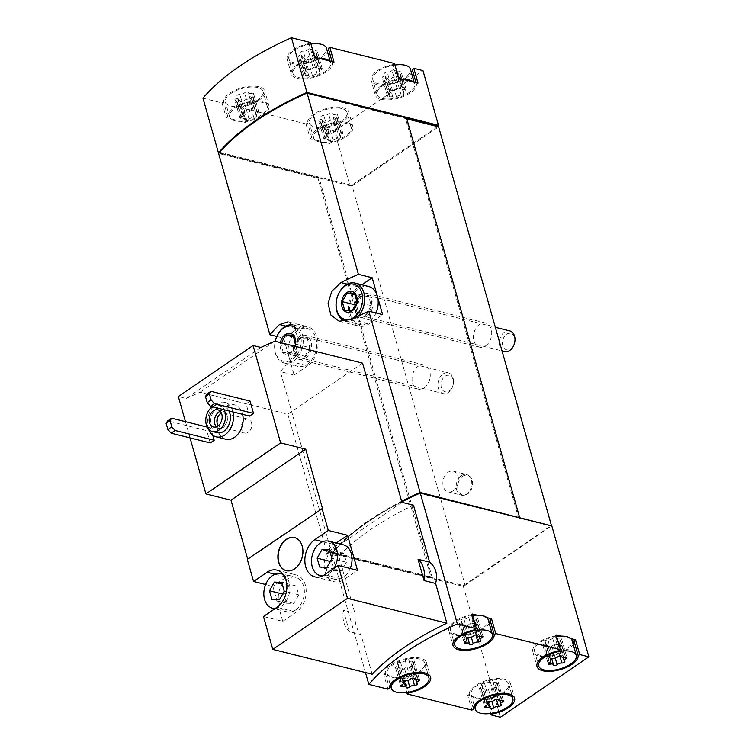 <?xml version="1.0" encoding="UTF-8"?>
<svg xmlns="http://www.w3.org/2000/svg" width="755" height="755" viewBox="0 0 755 755"><rect width="100%" height="100%" fill="white"/><g stroke="black" fill="none" stroke-linecap="round" stroke-linejoin="round"><path stroke-width="0.57" stroke-dasharray="3.77 2.83" d="M225.83 439.25A17.761 12.684 104 0 1 217.1 424.839A17.761 12.684 104 0 1 225.792 406.662A17.761 12.684 104 0 1 234.446 404.784A17.761 12.684 104 0 1 242.61 414.344M249.575 416.08L246.092 403.793L207.002 394.025M250.028 401.103L246.092 403.793M185.456 421.649L190.043 437.891M212.74 435.163L210.702 427.962L206.766 430.643L167.676 420.875M210.249 442.94L206.766 430.643M265.666 584.521L272.857 586.314L282.766 621.346L263.467 616.514M401.943 502.33L327.217 553.358L287.834 414.184L199.999 392.232L186.136 398.48L178.34 396.535M327.217 553.358L338.759 556.246L354.878 613.192C354.586 622.733 356.596 629.83 360.899 634.483L349.357 631.595L343.336 610.314L354.878 613.192M372.149 674.224L360.899 634.483M343.336 610.314A23.094 16.487 -76 0 0 349.357 631.595M401.811 501.858A191.836 84.098 164.2 0 0 331.804 553.5L463.343 586.371L464.325 585.701L464.155 585.078L465.118 585.323L352.094 185.919L438.617 126.831M365.495 672.563L331.804 553.5M413.485 505.218A191.836 84.098 164.2 0 0 338.759 556.246M341.732 108.55A19.536 8.569 164.2 0 0 319.978 111.683A19.536 8.569 164.2 0 0 309.408 123.103A19.536 8.569 164.2 0 0 310.711 125.103A19.536 8.569 164.2 0 0 333.049 125.236A19.536 8.569 164.2 0 0 347.017 112.457A19.536 8.569 164.2 0 0 341.732 108.55M335.645 114.307A3.482 1.529 -15.8 0 1 332.228 113.703A3.482 1.529 -15.8 0 1 332.209 113.448A1.991 0.868 -15.8 0 0 332.191 113.307A1.991 0.868 -15.8 0 0 330.643 112.882A1.991 0.868 -15.8 0 0 328.585 113.797A3.482 1.529 -15.8 0 1 323.838 115.439A1.991 0.868 -15.8 0 0 321.772 115.902A1.991 0.868 -15.8 0 0 320.894 116.968A1.991 0.868 -15.8 0 0 321.158 117.27A3.482 1.529 -15.8 0 1 321.621 117.78A3.482 1.529 -15.8 0 1 319.846 119.771A1.991 0.868 -15.8 0 0 318.827 120.904A1.991 0.868 -15.8 0 0 320.781 121.253A3.482 1.529 -15.8 0 1 324.197 121.866A3.482 1.529 -15.8 0 1 324.216 122.112A1.991 0.868 -15.8 0 0 324.235 122.253A1.991 0.868 -15.8 0 0 325.782 122.678A1.991 0.868 -15.8 0 0 327.84 121.763A3.482 1.529 -15.8 0 1 332.587 120.12A1.991 0.868 -15.8 0 0 334.654 119.658A1.991 0.868 -15.8 0 0 335.531 118.592A1.991 0.868 -15.8 0 0 335.267 118.299A3.482 1.529 -15.8 0 1 334.805 117.78A3.482 1.529 -15.8 0 1 336.588 115.789A1.991 0.868 -15.8 0 0 337.598 114.656A1.991 0.868 -15.8 0 0 335.645 114.307L340.864 132.748A3.482 1.529 -15.8 0 1 337.447 132.134A3.482 1.529 -15.8 0 1 337.419 131.88L332.209 113.448M394.95 65.034A19.536 8.569 164.2 0 0 372.828 79.794A19.536 8.569 164.2 0 0 393.959 82.72A19.536 8.569 164.2 0 0 410.427 69.158M399.065 70.998A3.482 1.529 -15.8 0 1 395.648 70.394A3.482 1.529 -15.8 0 1 395.62 70.139A1.991 0.868 -15.8 0 0 395.611 69.998A1.991 0.868 -15.8 0 0 394.063 69.573A1.991 0.868 -15.8 0 0 392.005 70.489A3.482 1.529 -15.8 0 1 387.249 72.131A1.991 0.868 -15.8 0 0 385.192 72.593A1.991 0.868 -15.8 0 0 384.314 73.669A1.991 0.868 -15.8 0 0 384.569 73.962A3.482 1.529 -15.8 0 1 385.031 74.481A3.482 1.529 -15.8 0 1 383.257 76.463A1.991 0.868 -15.8 0 0 382.247 77.595A1.991 0.868 -15.8 0 0 384.201 77.944A3.482 1.529 -15.8 0 1 387.617 78.558A3.482 1.529 -15.8 0 1 387.636 78.803A1.991 0.868 -15.8 0 0 387.645 78.945A1.991 0.868 -15.8 0 0 389.202 79.369A1.991 0.868 -15.8 0 0 391.25 78.463A3.482 1.529 -15.8 0 1 396.007 76.821A1.991 0.868 -15.8 0 0 398.074 76.349A1.991 0.868 -15.8 0 0 398.951 75.283A1.991 0.868 -15.8 0 0 398.687 74.99A3.482 1.529 -15.8 0 1 398.225 74.471A3.482 1.529 -15.8 0 1 399.999 72.489A1.991 0.868 -15.8 0 0 401.018 71.347A1.991 0.868 -15.8 0 0 399.065 70.998L404.284 89.439A3.482 1.529 -15.8 0 1 400.858 88.826A3.482 1.529 -15.8 0 1 400.839 88.58L395.62 70.139M257.757 87.571A19.536 8.569 164.2 0 0 236.004 90.694A19.536 8.569 164.2 0 0 225.434 102.123A19.536 8.569 164.2 0 0 226.736 104.114A19.536 8.569 164.2 0 0 249.075 104.256A19.536 8.569 164.2 0 0 263.042 91.478A19.536 8.569 164.2 0 0 257.757 87.571M251.67 93.327A3.482 1.529 -15.8 0 1 248.253 92.714A3.482 1.529 -15.8 0 1 248.235 92.469A1.991 0.868 -15.8 0 0 248.216 92.327A1.991 0.868 -15.8 0 0 246.668 91.902A1.991 0.868 -15.8 0 0 244.62 92.818A3.482 1.529 -15.8 0 1 239.863 94.46A1.991 0.868 -15.8 0 0 237.797 94.922A1.991 0.868 -15.8 0 0 236.919 95.989A1.991 0.868 -15.8 0 0 237.183 96.281A3.482 1.529 -15.8 0 1 237.646 96.8A3.482 1.529 -15.8 0 1 235.871 98.792A1.991 0.868 -15.8 0 0 234.852 99.924A1.991 0.868 -15.8 0 0 236.806 100.273A3.482 1.529 -15.8 0 1 240.222 100.877A3.482 1.529 -15.8 0 1 240.241 101.132A1.991 0.868 -15.8 0 0 240.26 101.274A1.991 0.868 -15.8 0 0 241.808 101.698A1.991 0.868 -15.8 0 0 243.865 100.783A3.482 1.529 -15.8 0 1 248.612 99.141A1.991 0.868 -15.8 0 0 250.679 98.678A1.991 0.868 -15.8 0 0 251.557 97.612A1.991 0.868 -15.8 0 0 251.292 97.31A3.482 1.529 -15.8 0 1 250.839 96.8A3.482 1.529 -15.8 0 1 252.614 94.809A1.991 0.868 -15.8 0 0 253.623 93.677A1.991 0.868 -15.8 0 0 251.67 93.327L256.889 111.759A3.482 1.529 -15.8 0 1 253.472 111.155A3.482 1.529 -15.8 0 1 253.444 110.9L248.235 92.469M310.975 44.045A19.536 8.569 164.2 0 0 288.854 58.814A19.536 8.569 164.2 0 0 309.984 61.731A19.536 8.569 164.2 0 0 326.453 48.169M315.09 50.019A3.482 1.529 -15.8 0 1 311.673 49.405A3.482 1.529 -15.8 0 1 311.645 49.16A1.991 0.868 -15.8 0 0 311.636 49.018A1.991 0.868 -15.8 0 0 310.088 48.594A1.991 0.868 -15.8 0 0 308.031 49.509A3.482 1.529 -15.8 0 1 303.274 51.151A1.991 0.868 -15.8 0 0 301.217 51.614A1.991 0.868 -15.8 0 0 300.339 52.68A1.991 0.868 -15.8 0 0 300.603 52.982A3.482 1.529 -15.8 0 1 301.056 53.492A3.482 1.529 -15.8 0 1 299.282 55.483A1.991 0.868 -15.8 0 0 298.272 56.616A1.991 0.868 -15.8 0 0 300.226 56.965A3.482 1.529 -15.8 0 1 303.642 57.578A3.482 1.529 -15.8 0 1 303.661 57.824A1.991 0.868 -15.8 0 0 303.68 57.965A1.991 0.868 -15.8 0 0 305.228 58.39A1.991 0.868 -15.8 0 0 307.276 57.474A3.482 1.529 -15.8 0 1 312.032 55.832A1.991 0.868 -15.8 0 0 314.099 55.37A1.991 0.868 -15.8 0 0 314.977 54.303A1.991 0.868 -15.8 0 0 314.712 54.011A3.482 1.529 -15.8 0 1 314.25 53.492A3.482 1.529 -15.8 0 1 316.024 51.5A1.991 0.868 -15.8 0 0 317.043 50.368A1.991 0.868 -15.8 0 0 315.09 50.019L320.309 68.45A3.482 1.529 -15.8 0 1 316.892 67.846A3.482 1.529 -15.8 0 1 316.864 67.591L311.645 49.16M387.928 689.155L383.757 674.404L403.066 679.226L406.803 692.448M500.376 717.25L463.343 586.371M471.903 710.134L467.732 695.393L487.032 700.215L490.778 713.428M486.871 617.628L476.933 615.146M570.837 638.617L560.899 636.125M202.963 98.178L222.055 102.944L223.593 101.897A21.319 9.343 164.2 0 1 242.487 87.589A21.319 9.343 164.2 0 1 264.75 90.996A21.319 9.343 164.2 0 1 242.902 106.719L241.355 107.776L306.02 123.933L307.568 122.876A21.319 9.343 164.2 0 1 326.462 108.569A21.319 9.343 164.2 0 1 348.725 111.976A21.319 9.343 164.2 0 1 326.877 127.699L325.329 128.756L334.503 131.049L349.971 185.73L219.007 153.01M226.226 117.695L227.765 116.638A21.319 9.343 164.2 0 1 246.659 102.34A21.319 9.343 164.2 0 1 268.922 105.747A21.319 9.343 164.2 0 1 247.074 121.461L245.526 122.518L240.845 121.347A19.536 8.569 164.2 0 1 230.907 118.865L240.845 121.347A19.536 8.569 164.2 0 0 259.748 116.072A19.536 8.569 164.2 0 0 267.213 106.228A19.536 8.569 164.2 0 0 246.083 103.303A19.536 8.569 164.2 0 0 229.614 116.865A19.536 8.569 164.2 0 0 230.907 118.865L226.226 117.695L222.055 102.944M245.526 122.518L241.355 107.776M310.201 138.675L311.739 137.627A21.319 9.343 164.2 0 1 330.633 123.32A21.319 9.343 164.2 0 1 352.896 126.727A21.319 9.343 164.2 0 1 331.049 142.45L329.501 143.497L324.82 142.327A19.536 8.569 164.2 0 1 314.882 139.845L324.82 142.327A19.536 8.569 164.2 0 0 343.723 137.051A19.536 8.569 164.2 0 0 351.188 127.208A19.536 8.569 164.2 0 0 330.058 124.282A19.536 8.569 164.2 0 0 313.589 137.844A19.536 8.569 164.2 0 0 314.882 139.845L310.201 138.675L306.02 123.933M329.501 143.497L325.329 128.756M406.681 118.393L406.048 118.233L406.539 117.903M406.822 118.884L306.483 93.356A191.836 84.098 164.2 0 0 219.299 152.737L319.035 177.661L318.053 178.331L218.61 153.482M219.129 152.123L350.962 185.06L351.132 185.673L437.655 126.585M350.962 185.06L349.971 185.73M334.503 131.049L422.989 70.611M289.939 361.409L295.762 351.887L297.857 339.089L294.95 327.651L288.08 321.838L307.587 326.717A21.319 15.223 -76 0 0 297.206 328.963L283.682 338.193L294.12 375.065L280.332 371.62A191.836 84.098 -15.8 0 1 289.939 361.409L307.634 365.826A21.319 15.223 -76 0 0 318.063 344.016A21.319 15.223 -76 0 0 307.587 326.717M401.632 501.245A191.836 84.098 164.2 0 0 331.634 552.887L280.332 371.62M331.634 552.887L431.077 577.735L318.053 178.331M276.783 336.466L283.682 338.193M431.077 577.735L432.058 577.065L319.035 177.661M351.132 185.673L352.094 185.919M551.197 525.782L419.676 493.383A191.836 84.098 164.2 0 0 332.502 552.754L464.325 585.701M332.502 552.754L332.323 552.141L432.058 577.065M453.311 490.741A10.655 7.607 -76 0 0 458.521 479.831A10.655 7.607 -76 0 0 453.283 471.177A10.655 7.607 -76 0 0 448.092 472.3A10.655 7.607 -76 0 0 442.883 483.209A10.655 7.607 -76 0 0 448.121 491.854A10.655 7.607 -76 0 0 453.311 490.741M424.187 387.815A12.429 8.881 -76 0 0 430.265 375.084A12.429 8.881 -76 0 0 424.159 364.995A12.429 8.881 -76 0 0 412.532 374.905A12.429 8.881 -76 0 0 418.128 389.118A12.429 8.881 -76 0 0 424.187 387.815M485.635 345.847A12.429 8.881 -76 0 0 491.722 333.125A12.429 8.881 -76 0 0 485.607 323.036A12.429 8.881 -76 0 0 473.98 332.946A12.429 8.881 -76 0 0 479.576 347.158A12.429 8.881 -76 0 0 485.635 345.847M465.118 585.323L551.537 525.867M551.641 526.235L518.581 517.977L405.558 118.573M518.581 517.977L519.072 517.637M464.155 585.078L551.169 525.659M361.881 284.795L358.653 286.994A21.319 15.223 -76 0 0 348.225 308.814A21.319 15.223 -76 0 0 358.7 326.113A21.319 15.223 -76 0 0 369.091 323.867L382.606 314.637M375.999 312.985A19.536 13.949 104 0 1 359.135 324.386A19.536 13.949 104 0 1 349.527 308.531A19.536 13.949 104 0 1 359.087 288.533A19.536 13.949 104 0 1 368.61 286.475M294.12 375.065L307.634 365.826M288.901 356.624A19.536 13.949 104 0 1 297.64 330.501A19.536 13.949 104 0 1 307.153 328.444A19.536 13.949 104 0 1 315.958 350.773A19.536 13.949 104 0 1 297.687 366.354A19.536 13.949 104 0 1 288.901 356.624M366.911 316.185A12.429 8.881 -76 0 0 372.47 299.556A12.429 8.881 -76 0 0 366.883 293.365A12.429 8.881 -76 0 0 355.256 303.284A12.429 8.881 -76 0 0 360.852 317.496A12.429 8.881 -76 0 0 366.911 316.185M305.464 358.153A12.429 8.881 -76 0 0 311.022 341.524A12.429 8.881 -76 0 0 305.435 335.333A12.429 8.881 -76 0 0 293.808 345.243A12.429 8.881 -76 0 0 299.405 359.455A12.429 8.881 -76 0 0 305.464 358.153M551.339 526.273L551.83 525.942M401.641 501.282A191.836 84.098 164.2 0 0 332.323 552.141M334.012 62.089L332.474 63.146A21.319 9.343 164.2 0 1 313.58 77.444A21.319 9.343 164.2 0 1 291.317 74.047A21.319 9.343 164.2 0 1 313.165 58.324L308.993 43.573L310.541 42.516M308.993 43.573A21.319 9.343 164.2 0 0 287.145 59.296A21.319 9.343 164.2 0 0 305.964 63.477A21.319 9.343 164.2 0 0 327.472 51.765M417.987 83.069L416.449 84.126A21.319 9.343 164.2 0 1 397.555 98.433A21.319 9.343 164.2 0 1 375.292 95.026A21.319 9.343 164.2 0 1 397.139 79.303L392.968 64.553L394.516 63.505M392.968 64.553A21.319 9.343 164.2 0 0 371.12 80.275A21.319 9.343 164.2 0 0 389.929 84.456A21.319 9.343 164.2 0 0 411.447 72.744M467.732 695.393L469.27 694.336L473.451 709.077M469.27 694.336A21.319 9.343 164.2 0 1 488.164 680.028A21.319 9.343 164.2 0 1 510.427 683.435A21.319 9.343 164.2 0 1 488.579 699.158L492.534 713.145M488.579 699.158L487.032 700.215M482.351 699.045A19.536 8.569 164.2 0 0 501.254 693.76A19.536 8.569 164.2 0 0 508.719 683.917A19.536 8.569 164.2 0 0 503.434 680.01A19.536 8.569 164.2 0 0 481.681 683.143A19.536 8.569 164.2 0 0 471.12 694.562A19.536 8.569 164.2 0 0 472.413 696.563A19.536 8.569 164.2 0 0 482.351 699.045M573.158 644.204A21.319 9.343 164.2 0 1 551.641 655.916A21.319 9.343 164.2 0 1 532.822 651.735A21.319 9.343 164.2 0 1 554.68 636.012L558.851 650.763M554.68 636.012L556.218 634.964M556.652 636.484A19.536 8.569 164.2 0 0 534.54 651.254A19.536 8.569 164.2 0 0 555.671 654.17A19.536 8.569 164.2 0 0 572.139 640.608M489.183 623.224A21.319 9.343 164.2 0 1 467.666 634.936A21.319 9.343 164.2 0 1 448.848 630.755A21.319 9.343 164.2 0 1 470.705 615.032L474.876 629.783M470.705 615.032L472.243 613.975M472.677 615.504A19.536 8.569 164.2 0 0 450.565 630.274A19.536 8.569 164.2 0 0 471.696 633.19A19.536 8.569 164.2 0 0 488.164 619.628M398.376 678.056A19.536 8.569 164.2 0 0 417.288 672.78A19.536 8.569 164.2 0 0 424.744 662.937A19.536 8.569 164.2 0 0 419.469 659.03A19.536 8.569 164.2 0 0 397.706 662.154A19.536 8.569 164.2 0 0 387.145 673.573A19.536 8.569 164.2 0 0 388.438 675.574A19.536 8.569 164.2 0 0 398.376 678.056M383.757 674.404L385.305 673.356A21.319 9.343 164.2 0 1 404.189 659.049A21.319 9.343 164.2 0 1 426.452 662.456A21.319 9.343 164.2 0 1 404.605 678.179L403.066 679.226M404.605 678.179L408.559 692.156M385.305 673.356L389.476 688.098M311.739 137.627L307.568 122.876M331.049 142.45L326.877 127.699M416.449 84.126L416.005 82.578M397.139 79.303L398.687 78.246M403.368 79.417A19.536 8.569 164.2 0 0 384.465 84.702A19.536 8.569 164.2 0 0 377 94.545A19.536 8.569 164.2 0 0 398.13 97.461A19.536 8.569 164.2 0 0 414.608 83.899A19.536 8.569 164.2 0 0 413.306 81.899M332.474 63.146L332.04 61.599M313.165 58.324L314.712 57.267M319.393 58.437A19.536 8.569 164.2 0 0 300.49 63.713A19.536 8.569 164.2 0 0 293.025 73.556A19.536 8.569 164.2 0 0 314.165 76.482A19.536 8.569 164.2 0 0 330.633 62.92A19.536 8.569 164.2 0 0 329.331 60.919M247.074 121.461L242.902 106.719M227.765 116.638L223.593 101.897M397.47 668.043A1.991 0.868 164.2 0 1 395.516 667.694A1.991 0.868 164.2 0 1 396.535 666.561A3.482 1.529 164.2 0 0 398.31 664.57A3.482 1.529 164.2 0 0 397.847 664.06A1.991 0.868 164.2 0 1 397.583 663.758A1.991 0.868 164.2 0 1 398.461 662.692A1.991 0.868 164.2 0 1 400.527 662.229A3.482 1.529 164.2 0 0 405.275 660.587A1.991 0.868 164.2 0 1 407.332 659.672A1.991 0.868 164.2 0 1 408.88 660.096A1.991 0.868 164.2 0 1 408.899 660.238A3.482 1.529 164.2 0 0 408.917 660.493A3.482 1.529 164.2 0 0 412.334 661.097A1.991 0.868 164.2 0 1 414.287 661.446A1.991 0.868 164.2 0 1 413.278 662.579A3.482 1.529 164.2 0 0 411.494 664.57A3.482 1.529 164.2 0 0 411.956 665.089A1.991 0.868 164.2 0 1 412.221 665.381A1.991 0.868 164.2 0 1 411.343 666.448A1.991 0.868 164.2 0 1 409.276 666.91A3.482 1.529 164.2 0 0 404.529 668.553A1.991 0.868 164.2 0 1 402.472 669.468A1.991 0.868 164.2 0 1 400.924 669.043A1.991 0.868 164.2 0 1 400.905 668.902A3.482 1.529 164.2 0 0 400.886 668.656A3.482 1.529 164.2 0 0 397.47 668.043L402.198 684.757M460.89 624.734A1.991 0.868 164.2 0 1 458.936 624.385A1.991 0.868 164.2 0 1 459.946 623.252A3.482 1.529 164.2 0 0 461.72 621.271A3.482 1.529 164.2 0 0 461.258 620.752A1.991 0.868 164.2 0 1 461.003 620.459A1.991 0.868 164.2 0 1 461.881 619.383A1.991 0.868 164.2 0 1 463.938 618.921A3.482 1.529 164.2 0 0 468.695 617.279A1.991 0.868 164.2 0 1 470.752 616.363A1.991 0.868 164.2 0 1 472.3 616.788A1.991 0.868 164.2 0 1 472.309 616.929A3.482 1.529 164.2 0 0 472.337 617.184A3.482 1.529 164.2 0 0 475.754 617.788A1.991 0.868 164.2 0 1 477.707 618.137A1.991 0.868 164.2 0 1 476.688 619.279A3.482 1.529 164.2 0 0 474.914 621.261A3.482 1.529 164.2 0 0 475.376 621.78A1.991 0.868 164.2 0 1 475.641 622.073A1.991 0.868 164.2 0 1 474.763 623.139A1.991 0.868 164.2 0 1 472.696 623.611A3.482 1.529 164.2 0 0 467.94 625.253A1.991 0.868 164.2 0 1 465.892 626.159A1.991 0.868 164.2 0 1 464.334 625.735A1.991 0.868 164.2 0 1 464.325 625.593A3.482 1.529 164.2 0 0 464.306 625.348A3.482 1.529 164.2 0 0 460.89 624.734L465.618 641.448M481.445 689.022A1.991 0.868 164.2 0 1 479.491 688.673A1.991 0.868 164.2 0 1 480.501 687.541A3.482 1.529 164.2 0 0 482.285 685.559A3.482 1.529 164.2 0 0 481.822 685.04A1.991 0.868 164.2 0 1 481.558 684.747A1.991 0.868 164.2 0 1 482.436 683.671A1.991 0.868 164.2 0 1 484.502 683.209A3.482 1.529 164.2 0 0 489.249 681.567A1.991 0.868 164.2 0 1 491.307 680.651A1.991 0.868 164.2 0 1 492.855 681.076A1.991 0.868 164.2 0 1 492.873 681.218A3.482 1.529 164.2 0 0 492.892 681.472A3.482 1.529 164.2 0 0 496.309 682.076A1.991 0.868 164.2 0 1 498.262 682.426A1.991 0.868 164.2 0 1 497.243 683.568A3.482 1.529 164.2 0 0 495.469 685.549A3.482 1.529 164.2 0 0 495.931 686.068A1.991 0.868 164.2 0 1 496.195 686.361A1.991 0.868 164.2 0 1 495.318 687.428A1.991 0.868 164.2 0 1 493.251 687.899A3.482 1.529 164.2 0 0 488.504 689.541A1.991 0.868 164.2 0 1 486.447 690.447A1.991 0.868 164.2 0 1 484.899 690.023A1.991 0.868 164.2 0 1 484.88 689.881A3.482 1.529 164.2 0 0 484.861 689.636A3.482 1.529 164.2 0 0 481.445 689.022L486.173 705.736M544.865 645.714A1.991 0.868 164.2 0 1 542.911 645.365A1.991 0.868 164.2 0 1 543.921 644.232A3.482 1.529 164.2 0 0 545.695 642.25A3.482 1.529 164.2 0 0 545.233 641.731A1.991 0.868 164.2 0 1 544.978 641.439A1.991 0.868 164.2 0 1 545.856 640.372A1.991 0.868 164.2 0 1 547.913 639.9A3.482 1.529 164.2 0 0 552.669 638.258A1.991 0.868 164.2 0 1 554.727 637.352A1.991 0.868 164.2 0 1 556.275 637.777A1.991 0.868 164.2 0 1 556.284 637.918A3.482 1.529 164.2 0 0 556.312 638.164A3.482 1.529 164.2 0 0 559.729 638.777A1.991 0.868 164.2 0 1 561.682 639.126A1.991 0.868 164.2 0 1 560.663 640.259A3.482 1.529 164.2 0 0 558.889 642.241A3.482 1.529 164.2 0 0 559.351 642.76A1.991 0.868 164.2 0 1 559.615 643.052A1.991 0.868 164.2 0 1 558.728 644.119A1.991 0.868 164.2 0 1 556.671 644.591A3.482 1.529 164.2 0 0 551.914 646.233A1.991 0.868 164.2 0 1 549.866 647.139A1.991 0.868 164.2 0 1 548.309 646.714A1.991 0.868 164.2 0 1 548.3 646.573A3.482 1.529 164.2 0 0 548.281 646.327A3.482 1.529 164.2 0 0 544.865 645.714L549.593 662.437M320.309 68.45A1.991 0.868 -15.8 0 1 322.253 68.799A1.991 0.868 -15.8 0 1 321.243 69.941A3.482 1.529 -15.8 0 0 319.469 71.923A3.482 1.529 -15.8 0 0 319.931 72.442A1.991 0.868 -15.8 0 1 320.195 72.735A1.991 0.868 -15.8 0 1 319.308 73.801A1.991 0.868 -15.8 0 1 317.251 74.273A3.482 1.529 -15.8 0 0 312.495 75.915A1.991 0.868 -15.8 0 1 310.437 76.821A1.991 0.868 -15.8 0 1 308.889 76.397A1.991 0.868 -15.8 0 1 308.88 76.255A3.482 1.529 -15.8 0 0 308.852 76.01A3.482 1.529 -15.8 0 0 305.435 75.396A1.991 0.868 -15.8 0 1 303.491 75.047A1.991 0.868 -15.8 0 1 304.501 73.914A3.482 1.529 -15.8 0 0 306.275 71.933A3.482 1.529 -15.8 0 0 305.813 71.414A1.991 0.868 -15.8 0 1 305.548 71.121A1.991 0.868 -15.8 0 1 306.436 70.055A1.991 0.868 -15.8 0 1 308.493 69.583A3.482 1.529 -15.8 0 0 313.25 67.941A1.991 0.868 -15.8 0 1 315.307 67.025A1.991 0.868 -15.8 0 1 316.855 67.45A1.991 0.868 -15.8 0 1 316.864 67.591M256.889 111.759A1.991 0.868 -15.8 0 1 258.842 112.108A1.991 0.868 -15.8 0 1 257.823 113.25A3.482 1.529 -15.8 0 0 256.049 115.232A3.482 1.529 -15.8 0 0 256.511 115.751A1.991 0.868 -15.8 0 1 256.775 116.043A1.991 0.868 -15.8 0 1 255.898 117.11A1.991 0.868 -15.8 0 1 253.831 117.572A3.482 1.529 -15.8 0 0 249.075 119.214A1.991 0.868 -15.8 0 1 247.027 120.13A1.991 0.868 -15.8 0 1 245.479 119.705A1.991 0.868 -15.8 0 1 245.46 119.564A3.482 1.529 -15.8 0 0 245.441 119.318A3.482 1.529 -15.8 0 0 242.025 118.705A1.991 0.868 -15.8 0 1 240.071 118.356A1.991 0.868 -15.8 0 1 241.081 117.223A3.482 1.529 -15.8 0 0 242.855 115.232A3.482 1.529 -15.8 0 0 242.402 114.722A1.991 0.868 -15.8 0 1 242.138 114.42A1.991 0.868 -15.8 0 1 243.016 113.354A1.991 0.868 -15.8 0 1 245.073 112.891A3.482 1.529 -15.8 0 0 249.83 111.249A1.991 0.868 -15.8 0 1 251.887 110.334A1.991 0.868 -15.8 0 1 253.435 110.758A1.991 0.868 -15.8 0 1 253.444 110.9M404.284 89.439A1.991 0.868 -15.8 0 1 406.228 89.788A1.991 0.868 -15.8 0 1 405.218 90.921A3.482 1.529 -15.8 0 0 403.444 92.903A3.482 1.529 -15.8 0 0 403.906 93.422A1.991 0.868 -15.8 0 1 404.161 93.714A1.991 0.868 -15.8 0 1 403.283 94.781A1.991 0.868 -15.8 0 1 401.226 95.253A3.482 1.529 -15.8 0 0 396.469 96.895A1.991 0.868 -15.8 0 1 394.412 97.801A1.991 0.868 -15.8 0 1 392.864 97.386A1.991 0.868 -15.8 0 1 392.855 97.235A3.482 1.529 -15.8 0 0 392.827 96.989A3.482 1.529 -15.8 0 0 389.41 96.376A1.991 0.868 -15.8 0 1 387.457 96.027A1.991 0.868 -15.8 0 1 388.476 94.894A3.482 1.529 -15.8 0 0 390.25 92.912A3.482 1.529 -15.8 0 0 389.788 92.393A1.991 0.868 -15.8 0 1 389.523 92.101A1.991 0.868 -15.8 0 1 390.411 91.034A1.991 0.868 -15.8 0 1 392.468 90.562A3.482 1.529 -15.8 0 0 397.224 88.92A1.991 0.868 -15.8 0 1 399.272 88.014A1.991 0.868 -15.8 0 1 400.829 88.439A1.991 0.868 -15.8 0 1 400.839 88.58M340.864 132.748A1.991 0.868 -15.8 0 1 342.817 133.097A1.991 0.868 -15.8 0 1 341.798 134.23A3.482 1.529 -15.8 0 0 340.024 136.211A3.482 1.529 -15.8 0 0 340.486 136.731A1.991 0.868 -15.8 0 1 340.75 137.023A1.991 0.868 -15.8 0 1 339.873 138.089A1.991 0.868 -15.8 0 1 337.806 138.561A3.482 1.529 -15.8 0 0 333.049 140.203A1.991 0.868 -15.8 0 1 331.001 141.109A1.991 0.868 -15.8 0 1 329.454 140.685A1.991 0.868 -15.8 0 1 329.435 140.543A3.482 1.529 -15.8 0 0 329.416 140.298A3.482 1.529 -15.8 0 0 326 139.684A1.991 0.868 -15.8 0 1 324.046 139.335A1.991 0.868 -15.8 0 1 325.056 138.203A3.482 1.529 -15.8 0 0 326.83 136.221A3.482 1.529 -15.8 0 0 326.377 135.702A1.991 0.868 -15.8 0 1 326.113 135.409A1.991 0.868 -15.8 0 1 326.99 134.343A1.991 0.868 -15.8 0 1 329.048 133.871A3.482 1.529 -15.8 0 0 333.804 132.229A1.991 0.868 -15.8 0 1 335.862 131.323A1.991 0.868 -15.8 0 1 337.409 131.738A1.991 0.868 -15.8 0 1 337.419 131.88M362.56 363.155L287.834 414.184M274.726 341.203L199.999 392.232M260.862 347.451L186.136 398.48M322.498 508.464L247.782 559.493M282.766 621.346L296.29 612.107A20.253 14.458 -76 0 0 306.2 591.382A20.253 14.458 -76 0 0 296.243 574.951A20.253 14.458 -76 0 0 286.381 577.084L272.857 586.314M295.677 609.955A17.761 12.684 -76 0 0 304.369 591.778A17.761 12.684 -76 0 0 295.639 577.367A17.761 12.684 -76 0 0 279.029 591.524A17.761 12.684 -76 0 0 287.032 611.833A17.761 12.684 -76 0 0 295.677 609.955M343.327 544.799A17.761 12.684 -76 0 0 326.717 558.955A17.761 12.684 -76 0 0 334.71 579.264A17.761 12.684 -76 0 0 343.365 577.396A17.761 12.684 -76 0 0 350.216 568.496M336.249 543.034L334.069 544.525A20.253 14.458 -76 0 0 324.159 565.25A20.253 14.458 -76 0 0 334.116 581.68A20.253 14.458 -76 0 0 343.978 579.547L357.493 570.318M210.702 427.962L207.219 427.094M212.297 406.766A13.496 9.636 104 0 1 212.353 406.728A13.496 9.636 104 0 1 218.931 405.303A13.496 9.636 104 0 1 224.093 409.71M217.213 432.709A13.496 9.636 104 0 1 210.579 421.752A13.496 9.636 104 0 1 217.185 407.936A13.496 9.636 104 0 1 223.754 406.511A13.496 9.636 104 0 1 228.925 410.918M208.522 429.038A17.761 12.684 104 0 1 216.138 404.246A17.761 12.684 104 0 1 224.792 402.377A17.761 12.684 104 0 1 232.965 411.928M322.593 575.923A17.761 12.684 -76 0 0 328.887 573.781A17.761 12.684 -76 0 0 333.927 568.402M275.245 608.473A17.761 12.684 -76 0 0 281.2 606.341A17.761 12.684 -76 0 0 289.146 582.586A17.761 12.684 -76 0 0 283.37 574.621M286.381 570.705A17.054 12.174 -76 0 0 286.504 570.742A17.054 12.174 -76 0 0 299.499 564.013A17.054 12.174 -76 0 0 302.434 546.139A17.054 12.174 -76 0 0 294.771 537.654A17.054 12.174 -76 0 0 294.648 537.626M220.252 411.296A8.881 6.342 104 0 1 223.121 411.116A8.881 6.342 104 0 1 227.123 421.262A8.881 6.342 104 0 1 218.818 428.349A8.881 6.342 104 0 1 216.374 426.839M221.479 413.259A7.154 5.106 104 0 1 223.876 413.079A7.154 5.106 104 0 1 227.095 421.262A7.154 5.106 104 0 1 220.413 426.962A7.154 5.106 104 0 1 218.374 425.678M244.799 419.931A7.154 5.106 104 0 1 248.282 419.185A7.154 5.106 104 0 1 251.5 427.358A7.154 5.106 104 0 1 244.809 433.059A7.154 5.106 104 0 1 241.298 427.255A7.154 5.106 104 0 1 244.799 419.931M286.447 603.226L293.846 603.462L298.735 594.836L296.224 585.965L288.825 585.729L283.937 594.355L286.447 603.226L271.97 599.612M283.937 594.355L282.653 594.043M293.846 603.462L279.369 599.847M298.735 594.836L284.257 591.222M296.224 585.965L281.747 582.35M288.825 585.729L282.238 584.077M334.125 570.667L341.534 570.903L346.422 562.267L343.912 553.406L336.513 553.16L331.624 561.795L334.125 570.667L319.648 567.043M331.624 561.795L330.341 561.475M341.534 570.903L327.047 567.288M346.422 562.267L331.945 558.653M343.912 553.406L329.435 549.782M336.513 553.16L329.926 551.518M461.362 475.622A10.655 7.607 104 0 1 466.562 474.499A10.655 7.607 104 0 1 468.477 475.395A10.655 7.607 104 0 1 471.356 486.682A10.655 7.607 104 0 1 463.504 495.289A10.655 7.607 104 0 1 461.39 495.176A10.655 7.607 104 0 1 456.152 486.522A10.655 7.607 104 0 1 461.362 475.622M462.692 476.329A10.183 7.267 104 0 1 469.478 476.112A10.183 7.267 104 0 1 472.234 486.899A10.183 7.267 104 0 1 464.731 495.12A10.183 7.267 104 0 1 457.785 488.108A10.183 7.267 104 0 1 462.692 476.329M506.577 334.276A8.484 6.059 104 0 1 514.768 341.807A8.484 6.059 104 0 1 504.614 348.744A8.484 6.059 104 0 1 506.577 334.276M504.595 351.575A10.655 7.607 104 0 1 499.357 342.93A10.655 7.607 104 0 1 504.566 332.021A10.655 7.607 104 0 1 509.757 330.898M361.258 296.215A10.655 7.607 104 0 1 366.458 295.092A10.655 7.607 104 0 1 371.252 307.276A10.655 7.607 104 0 1 361.286 315.769A10.655 7.607 104 0 1 356.049 307.125A10.655 7.607 104 0 1 361.258 296.215M358.521 315.93A19.536 13.949 104 0 1 346.583 321.205M445.129 376.235A8.484 6.059 104 0 1 453.321 383.766A8.484 6.059 104 0 1 443.157 390.703A8.484 6.059 104 0 1 445.129 376.235M443.119 373.98A10.655 7.607 104 0 1 448.31 372.857A10.655 7.607 104 0 1 453.104 385.05A10.655 7.607 104 0 1 443.138 393.544A10.655 7.607 104 0 1 437.9 384.89A10.655 7.607 104 0 1 443.119 373.98M299.81 338.174A10.655 7.607 104 0 1 305.001 337.06A10.655 7.607 104 0 1 309.805 349.244A10.655 7.607 104 0 1 299.839 357.738A10.655 7.607 104 0 1 294.601 349.084A10.655 7.607 104 0 1 299.81 338.174M295.139 346.309A10.655 7.607 104 0 1 285.362 354.114A10.655 7.607 104 0 1 280.407 342.628M283.285 352.462L280.775 343.6L295.016 347.158L297.527 356.03L283.285 352.462L290.684 352.708L295.573 344.072L309.824 347.63L307.313 338.768L293.063 335.201M294.62 327.104A18.12 12.939 104 0 1 299.914 348.885A18.12 12.939 104 0 1 283.087 361.23A18.12 12.939 104 0 1 275.226 341.336M292.959 324.914A19.536 13.949 104 0 1 293.648 325.065A19.536 13.949 104 0 1 302.444 347.404A19.536 13.949 104 0 1 284.173 362.976A19.536 13.949 104 0 1 275.207 341.326M358.984 314.061L366.383 314.297L371.271 305.671L368.761 296.8L361.362 296.564L356.473 305.19L358.984 314.061L344.733 310.503M366.383 314.297L352.132 310.739M371.271 305.671L357.021 302.113M368.761 296.8L354.51 293.242M361.362 296.564L355.482 295.092M297.527 356.03L304.926 356.266L290.684 352.708M304.926 356.266L309.824 347.63M307.313 338.768L299.914 338.523L294.025 337.06M299.914 338.523L295.016 347.158M347.272 284.154L358.653 286.994M351.396 319.44L369.091 323.867M285.815 326.113L297.206 328.963M400.905 668.902L406.124 687.333M396.535 666.561L401.745 684.993M397.847 664.06L402.868 681.803M400.527 662.229L405.737 680.661M405.275 660.587L410.493 679.019M408.899 660.238L414.033 678.405M412.334 661.097L417.553 679.538M413.278 662.579L418.043 679.443M411.956 665.089L417.175 683.52M409.276 666.91L412.447 678.122M404.529 668.553L407.879 680.415M464.325 625.593L469.544 644.024M459.946 623.252L465.165 641.684M461.258 620.752L466.288 638.503M463.938 618.921L469.157 637.352M468.695 617.279L473.913 635.71M472.309 616.929L477.453 635.097M475.754 617.788L480.963 636.229M476.688 619.279L481.464 636.144M475.376 621.78L480.595 640.212M472.696 623.611L475.867 634.813M467.94 625.253L471.299 637.107M484.88 689.881L490.099 708.322M480.501 687.541L485.72 705.972M481.822 685.04L486.843 702.792M484.502 683.209L489.712 701.64M489.249 681.567L494.468 699.998M492.873 681.218L498.007 699.385M496.309 682.076L501.528 700.517M497.243 683.568L502.018 700.432M495.931 686.068L501.15 704.5M493.251 687.899L496.422 699.102M488.504 689.541L491.854 701.395M548.3 646.573L553.519 665.013M543.921 644.232L549.14 662.663M545.233 641.731L550.263 659.483M547.913 639.9L553.132 658.332M552.669 638.258L557.888 656.69M556.284 637.918L561.427 656.076M559.729 638.777L564.938 657.209M560.663 640.259L565.438 657.124M559.351 642.76L564.57 661.191M556.671 644.591L559.842 655.793M551.914 646.233L555.274 658.086M313.25 67.941L308.031 49.509M308.493 69.583L303.274 51.151M305.813 71.414L300.603 52.982M304.501 73.914L299.282 55.483M305.435 75.396L300.226 56.965M308.88 76.255L303.661 57.824M312.495 75.915L307.276 57.474M317.251 74.273L312.032 55.832M319.931 72.442L314.712 54.011M321.243 69.941L316.024 51.5M249.83 111.249L244.62 92.818M245.073 112.891L239.863 94.46M242.402 114.722L237.183 96.281M241.081 117.223L235.871 98.792M242.025 118.705L236.806 100.273M245.46 119.564L240.241 101.132M249.075 119.214L243.865 100.783M253.831 117.572L248.612 99.141M256.511 115.751L251.292 97.31M257.823 113.25L252.614 94.809M397.224 88.92L392.005 70.489M392.468 90.562L387.249 72.131M389.788 92.393L384.569 73.962M388.476 94.894L383.257 76.463M389.41 96.376L384.201 77.944M392.855 97.235L387.636 78.803M396.469 96.895L391.25 78.463M401.226 95.253L396.007 76.821M403.906 93.422L398.687 74.99M405.218 90.921L399.999 72.489M333.804 132.229L328.585 113.797M329.048 133.871L323.838 115.439M326.377 135.702L321.158 117.27M325.056 138.203L319.846 119.771M326 139.684L320.781 121.253M329.435 140.543L324.216 122.112M333.049 140.203L327.84 121.763M337.806 138.561L332.587 120.12M340.486 136.731L335.267 118.299M341.798 134.23L336.588 115.789M275.046 574.253L286.381 577.084M276.981 607.284L296.29 612.107M322.734 541.684L334.069 544.525M324.669 574.725L343.978 579.547M339.193 321.234L358.7 326.113M485.607 323.036L366.883 293.365M479.576 347.158L360.852 317.496M424.159 364.995L305.435 335.333M418.128 389.118L299.405 359.455M510.427 683.435L514.599 698.186M532.822 651.735L537.003 666.486M448.848 630.755L453.028 645.506M426.452 662.456L430.624 677.197M352.896 126.727L348.725 111.976M375.292 95.026L371.12 80.275M291.317 74.047L287.145 59.296M268.922 105.747L264.75 90.996M534.54 651.254L537.692 662.409M471.12 694.562L474.272 705.717M508.719 683.917L511.881 695.072M450.565 630.274L453.717 641.429M387.145 673.573L390.297 684.728M424.744 662.937L427.906 674.092M400.886 668.656L404.34 680.859M395.516 667.694L400.735 686.125M398.31 664.57L403.104 681.52M397.583 663.758L402.802 682.199M408.88 660.096L414.099 678.528M408.917 660.493L413.966 678.33M414.287 661.446L419.506 679.887M411.494 664.57L415.788 679.717M412.221 665.381L417.44 683.813M400.924 669.043L406.143 687.475M464.306 625.348L467.751 637.55M458.936 624.385L464.146 642.816M461.72 621.271L466.514 638.211M461.003 620.459L466.212 638.89M472.3 616.788L477.519 635.229M472.337 617.184L477.386 635.021M477.707 618.137L482.917 636.578M474.914 621.261L479.198 636.408M475.641 622.073L480.85 640.504M464.334 625.735L469.553 644.175M484.861 689.636L488.315 701.839M479.491 688.673L484.71 707.105M482.285 685.559L487.079 702.509M481.558 684.747L486.777 703.179M492.855 681.076L498.073 699.517M492.892 681.472L497.941 699.309M498.262 682.426L503.481 700.866M495.469 685.549L499.763 700.697M496.195 686.361L501.414 704.792M484.899 690.023L490.108 708.464M548.281 646.327L551.726 658.53M542.911 645.365L548.121 663.805M545.695 642.25L550.489 659.2M544.978 641.439L550.187 659.87M556.275 637.777L561.494 656.208M556.312 638.164L561.361 656.001M561.682 639.126L566.892 657.558M558.889 642.241L563.173 657.388M559.615 643.052L564.825 661.484M548.309 646.714L553.528 665.155M414.608 83.899L414.089 82.097M377 94.545L372.828 79.794M351.188 127.208L347.017 112.457M313.589 137.844L309.408 123.103M330.633 62.92L330.124 61.117M293.025 73.556L288.854 58.814M267.213 106.228L263.042 91.478M229.614 116.865L225.434 102.123M316.892 67.846L311.673 49.405M316.855 67.45L311.636 49.018M305.548 71.121L300.339 52.68M306.275 71.933L301.056 53.492M303.491 75.047L298.272 56.616M308.852 76.01L303.642 57.578M308.889 76.397L303.68 57.965M320.195 72.735L314.977 54.303M319.469 71.923L314.25 53.492M322.253 68.799L317.043 50.368M253.472 111.155L248.253 92.714M253.435 110.758L248.216 92.327M242.138 114.42L236.919 95.989M242.855 115.232L237.646 96.8M240.071 118.356L234.852 99.924M245.441 119.318L240.222 100.877M245.479 119.705L240.26 101.274M256.775 116.043L251.557 97.612M256.049 115.232L250.839 96.8M258.842 112.108L253.623 93.677M400.858 88.826L395.648 70.394M400.829 88.439L395.611 69.998M389.523 92.101L384.314 73.669M390.25 92.912L385.031 74.481M387.457 96.027L382.247 77.595M392.827 96.989L387.617 78.558M392.864 97.386L387.645 78.945M404.161 93.714L398.951 75.283M403.444 92.903L398.225 74.471M406.228 89.788L401.018 71.347M337.447 132.134L332.228 113.703M337.409 131.738L332.191 113.307M326.113 135.409L320.894 116.968M326.83 136.221L321.621 117.78M324.046 139.335L318.827 120.904M329.416 140.298L324.197 121.866M329.454 140.685L324.235 122.253M340.75 137.023L335.531 118.592M340.024 136.211L334.805 117.78M342.817 133.097L337.598 114.656M276.934 570.129L296.243 574.951M314.807 576.858L334.116 581.68M218.931 405.303L223.754 406.511M224.792 402.377L234.446 404.784M334.71 579.264L322.149 576.122M295.639 577.367L283.068 574.225M287.032 611.833L274.801 608.775M213.505 427.019L218.818 428.349M217.808 409.786L223.121 411.116M220.413 426.962L244.809 433.059M223.876 413.079L248.282 419.185M448.121 491.854L461.39 495.176M453.283 471.177L466.562 474.499M469.478 476.112L468.477 475.395M464.731 495.12L463.504 495.289M361.286 315.769L502.037 350.933M366.458 295.092L495.346 327.293M346.479 321.224L359.135 324.386M299.839 357.738L443.138 393.544M305.001 337.06L448.31 372.857M284.173 362.976L297.687 366.354M293.648 325.065L307.153 328.444"/><path stroke-width="1.13" d="M242.61 414.344A17.761 12.684 104 0 1 239.156 432.568A17.761 12.684 104 0 1 225.83 439.25L216.175 436.843A17.761 12.684 104 0 1 208.522 429.038M253.51 413.391L250.028 401.103L210.938 391.335L207.002 394.025L205.464 396.488L207.2 402.632L210.485 406.313L249.575 416.08L253.51 413.391L214.42 403.623L210.485 406.313M338.193 565.486L357.493 570.318L347.583 535.286L328.283 530.463L314.76 539.693A20.253 14.458 104 0 0 304.85 560.427A20.253 14.458 104 0 0 314.807 576.858A20.253 14.458 104 0 0 324.669 574.725L338.193 565.486L347.489 598.366L446.866 623.196L435.626 583.455L424.084 580.567L418.062 559.285L429.604 562.164L413.485 505.218L401.943 502.33L362.56 363.155L274.726 341.203L260.862 347.451L253.067 345.507L178.34 396.535L185.456 421.649M190.043 437.891L205.907 493.93L231.002 500.197L247.668 559.115M253.067 345.507L280.624 442.902L205.907 493.93M207.219 427.094L171.612 418.195L170.064 420.667L171.8 426.811L175.084 430.482L214.175 440.25L212.74 435.163M214.175 440.25L210.249 442.94L171.159 433.172L167.874 429.491L171.8 426.811M280.624 442.902L305.718 449.168L322.498 508.464L247.3 559.37L253.557 581.492L265.666 584.521M253.557 581.492L267.072 572.262A20.253 14.458 104 0 1 276.934 570.129A20.253 14.458 104 0 1 286.891 586.559A20.253 14.458 104 0 1 276.981 607.284L263.467 616.514L272.772 649.394L372.149 674.224A191.836 84.098 -15.8 0 1 446.866 623.196M322.017 508.341L328.283 530.463M286.22 539.391A17.054 12.174 104 0 1 294.525 537.588A17.054 12.174 104 0 1 302.208 557.086A17.054 12.174 104 0 1 286.258 570.676A17.054 12.174 104 0 1 277.878 556.841A17.054 12.174 104 0 1 286.22 539.391M347.489 598.366L272.772 649.394M490.778 713.428L491.212 714.957L500.376 717.25L588.862 656.822L579.698 654.528L575.527 639.787L570.837 638.617A19.536 8.569 164.2 0 0 566.854 636.701A19.536 8.569 164.2 0 0 560.899 636.125L556.218 634.964L560.389 649.706L495.724 633.549L491.552 618.798L486.871 617.628A19.536 8.569 164.2 0 0 482.879 615.721A19.536 8.569 164.2 0 0 476.933 615.146L472.243 613.975L476.414 628.726L457.332 623.951L420.29 493.072A191.836 84.098 164.2 0 0 401.811 501.858M457.332 623.951A191.836 84.098 164.2 0 0 368.836 684.389L365.495 672.563M435.626 583.455C437.853 574.385 435.843 567.298 429.604 562.164M414.089 82.097L410.427 69.158A19.536 8.569 164.2 0 0 405.152 65.241A19.536 8.569 164.2 0 0 399.197 64.675A19.536 8.569 164.2 0 0 394.95 65.034M330.124 61.117L326.453 48.169A19.536 8.569 164.2 0 0 321.177 44.262A19.536 8.569 164.2 0 0 315.222 43.686A19.536 8.569 164.2 0 0 310.975 44.045M571.025 651.452A19.536 8.569 164.2 0 0 549.272 654.576A19.536 8.569 164.2 0 0 538.711 665.995A19.536 8.569 164.2 0 0 559.842 668.921A19.536 8.569 164.2 0 0 576.31 655.359A19.536 8.569 164.2 0 0 571.025 651.452M553.519 665.013A1.991 0.868 164.2 0 0 553.528 665.155A1.991 0.868 164.2 0 0 555.076 665.58A1.991 0.868 164.2 0 0 557.133 664.664A3.482 1.529 164.2 0 1 561.89 663.022A1.991 0.868 164.2 0 0 563.947 662.56A1.991 0.868 164.2 0 0 564.825 661.484A1.991 0.868 164.2 0 0 564.57 661.191A3.482 1.529 164.2 0 1 564.108 660.682A3.482 1.529 164.2 0 1 565.882 658.69A1.991 0.868 164.2 0 0 566.892 657.558A1.991 0.868 164.2 0 0 564.938 657.209A3.482 1.529 164.2 0 1 561.522 656.595A3.482 1.529 164.2 0 1 561.503 656.35A1.991 0.868 164.2 0 0 561.494 656.208A1.991 0.868 164.2 0 0 559.936 655.784A1.991 0.868 164.2 0 0 557.888 656.69A3.482 1.529 164.2 0 1 553.132 658.332A1.991 0.868 164.2 0 0 551.065 658.804A1.991 0.868 164.2 0 0 550.187 659.87A1.991 0.868 164.2 0 0 550.452 660.163A3.482 1.529 164.2 0 1 550.914 660.682A3.482 1.529 164.2 0 1 549.14 662.663A1.991 0.868 164.2 0 0 548.121 663.805A1.991 0.868 164.2 0 0 550.074 664.155A3.482 1.529 164.2 0 1 553.49 664.759A3.482 1.529 164.2 0 1 553.519 665.013M507.615 694.751A19.536 8.569 164.2 0 0 485.852 697.884A19.536 8.569 164.2 0 0 475.291 709.304A19.536 8.569 164.2 0 0 496.422 712.229A19.536 8.569 164.2 0 0 512.89 698.668A19.536 8.569 164.2 0 0 507.615 694.751M490.099 708.322A1.991 0.868 164.2 0 0 490.108 708.464A1.991 0.868 164.2 0 0 491.665 708.879A1.991 0.868 164.2 0 0 493.713 707.973A3.482 1.529 164.2 0 1 498.47 706.331A1.991 0.868 164.2 0 0 500.537 705.859A1.991 0.868 164.2 0 0 501.414 704.792A1.991 0.868 164.2 0 0 501.15 704.5A3.482 1.529 164.2 0 1 500.688 703.981A3.482 1.529 164.2 0 1 502.462 701.999A1.991 0.868 164.2 0 0 503.481 700.866A1.991 0.868 164.2 0 0 501.528 700.517A3.482 1.529 164.2 0 1 498.111 699.904A3.482 1.529 164.2 0 1 498.083 699.659A1.991 0.868 164.2 0 0 498.073 699.517A1.991 0.868 164.2 0 0 496.526 699.092A1.991 0.868 164.2 0 0 494.468 699.998A3.482 1.529 164.2 0 1 489.712 701.64A1.991 0.868 164.2 0 0 487.655 702.112A1.991 0.868 164.2 0 0 486.777 703.179A1.991 0.868 164.2 0 0 487.032 703.471A3.482 1.529 164.2 0 1 487.494 703.99A3.482 1.529 164.2 0 1 485.72 705.972A1.991 0.868 164.2 0 0 484.71 707.105A1.991 0.868 164.2 0 0 486.664 707.454A3.482 1.529 164.2 0 1 490.08 708.067A3.482 1.529 164.2 0 1 490.099 708.322M487.05 630.463A19.536 8.569 164.2 0 0 465.297 633.596A19.536 8.569 164.2 0 0 454.736 645.015A19.536 8.569 164.2 0 0 475.867 647.941A19.536 8.569 164.2 0 0 492.335 634.379A19.536 8.569 164.2 0 0 487.05 630.463M469.544 644.024A1.991 0.868 164.2 0 0 469.553 644.175A1.991 0.868 164.2 0 0 471.101 644.591A1.991 0.868 164.2 0 0 473.159 643.685A3.482 1.529 164.2 0 1 477.915 642.043A1.991 0.868 164.2 0 0 479.972 641.571A1.991 0.868 164.2 0 0 480.85 640.504A1.991 0.868 164.2 0 0 480.595 640.212A3.482 1.529 164.2 0 1 480.133 639.693A3.482 1.529 164.2 0 1 481.907 637.711A1.991 0.868 164.2 0 0 482.917 636.578A1.991 0.868 164.2 0 0 480.963 636.229A3.482 1.529 164.2 0 1 477.547 635.616A3.482 1.529 164.2 0 1 477.528 635.37A1.991 0.868 164.2 0 0 477.519 635.229A1.991 0.868 164.2 0 0 475.961 634.804A1.991 0.868 164.2 0 0 473.913 635.71A3.482 1.529 164.2 0 1 469.157 637.352A1.991 0.868 164.2 0 0 467.1 637.824A1.991 0.868 164.2 0 0 466.212 638.89A1.991 0.868 164.2 0 0 466.477 639.183A3.482 1.529 164.2 0 1 466.939 639.702A3.482 1.529 164.2 0 1 465.165 641.684A1.991 0.868 164.2 0 0 464.146 642.816A1.991 0.868 164.2 0 0 466.099 643.166A3.482 1.529 164.2 0 1 469.516 643.779A3.482 1.529 164.2 0 1 469.544 644.024M423.64 673.771A19.536 8.569 164.2 0 0 401.877 676.905A19.536 8.569 164.2 0 0 391.316 688.324A19.536 8.569 164.2 0 0 412.447 691.25A19.536 8.569 164.2 0 0 428.916 677.688A19.536 8.569 164.2 0 0 423.64 673.771M406.124 687.333A1.991 0.868 164.2 0 0 406.143 687.475A1.991 0.868 164.2 0 0 407.691 687.899A1.991 0.868 164.2 0 0 409.738 686.993A3.482 1.529 164.2 0 1 414.495 685.351A1.991 0.868 164.2 0 0 416.562 684.879A1.991 0.868 164.2 0 0 417.44 683.813A1.991 0.868 164.2 0 0 417.175 683.52A3.482 1.529 164.2 0 1 416.713 683.001A3.482 1.529 164.2 0 1 418.487 681.019A1.991 0.868 164.2 0 0 419.506 679.887A1.991 0.868 164.2 0 0 417.553 679.538A3.482 1.529 164.2 0 1 414.136 678.924A3.482 1.529 164.2 0 1 414.108 678.669A1.991 0.868 164.2 0 0 414.099 678.528A1.991 0.868 164.2 0 0 412.551 678.113A1.991 0.868 164.2 0 0 410.493 679.019A3.482 1.529 164.2 0 1 405.737 680.661A1.991 0.868 164.2 0 0 403.68 681.133A1.991 0.868 164.2 0 0 402.802 682.199A1.991 0.868 164.2 0 0 403.066 682.492A3.482 1.529 164.2 0 1 403.519 683.011A3.482 1.529 164.2 0 1 401.745 684.993A1.991 0.868 164.2 0 0 400.735 686.125A1.991 0.868 164.2 0 0 402.689 686.474A3.482 1.529 164.2 0 1 406.105 687.088A3.482 1.529 164.2 0 1 406.124 687.333M368.836 684.389L387.928 689.155L389.476 688.098A21.319 9.343 164.2 0 1 408.361 673.8A21.319 9.343 164.2 0 1 430.624 677.197A21.319 9.343 164.2 0 1 408.776 692.92L407.238 693.977L471.903 710.134L473.451 709.077A21.319 9.343 164.2 0 1 492.335 694.779A21.319 9.343 164.2 0 1 514.599 698.186A21.319 9.343 164.2 0 1 492.751 713.909L491.212 714.957M406.803 692.448L407.238 693.977M588.862 656.822L551.83 525.942L420.29 493.072M579.698 654.528L578.151 655.585A21.319 9.343 164.2 0 1 559.266 669.883A21.319 9.343 164.2 0 1 537.003 666.486A21.319 9.343 164.2 0 1 558.851 650.763L560.389 649.706M495.724 633.549L494.176 634.606A21.319 9.343 164.2 0 1 475.291 648.904A21.319 9.343 164.2 0 1 453.028 645.506A21.319 9.343 164.2 0 1 474.876 629.783L476.414 628.726M306.926 92.44A191.836 84.098 164.2 0 0 218.431 152.869L202.963 98.178A191.836 84.098 164.2 0 1 291.449 37.75L306.926 92.44L438.466 125.302L438.145 126.255L406.681 118.393M218.431 152.869L219.007 153.01M413.306 81.899A19.536 8.569 164.2 0 0 403.368 79.417L417.987 83.069L413.815 68.328L422.989 70.611L438.466 125.302M403.368 79.417L398.687 78.246L394.516 63.505L329.841 47.348L328.302 48.395A21.319 9.343 164.2 0 1 327.472 51.765M329.331 60.919A19.536 8.569 164.2 0 0 319.393 58.437L334.012 62.089L329.841 47.348M319.393 58.437L314.712 57.267L310.541 42.516L291.449 37.75M551.537 525.867L438.617 126.831L437.655 126.585L438.145 126.255M437.655 126.585L406.822 118.884M551.197 525.782L420.12 492.458L368.827 311.192L382.606 314.637L372.177 277.764L358.389 274.32L307.096 93.054A191.836 84.098 164.2 0 0 218.61 153.482L269.903 334.748L276.783 336.466M288.08 321.838L279.51 324.537A191.836 84.098 164.2 0 0 269.903 334.748M420.12 492.458A191.836 84.098 164.2 0 0 401.632 501.245M358.389 274.32A191.836 84.098 164.2 0 0 340.958 282.578L331.766 291.251L328.066 303.642L330.898 315.071L339.193 321.234L351.396 319.44A191.836 84.098 -15.8 0 1 368.827 311.192M519.563 517.307L406.539 117.903L307.096 93.054M437.975 125.641L306.313 92.742A191.836 84.098 164.2 0 0 219.129 152.123L219.29 152.689M372.177 277.764L361.881 284.795M346.583 321.205A19.536 13.949 104 0 1 345.62 321.007A19.536 13.949 104 0 1 336.022 305.152A19.536 13.949 104 0 1 345.573 285.154A19.536 13.949 104 0 1 355.095 283.097L368.61 286.475A19.536 13.949 104 0 1 377.387 296.196A19.536 13.949 104 0 1 375.999 312.985M519.072 517.637L419.506 492.76A191.836 84.098 164.2 0 0 401.641 501.282M419.667 493.345L419.506 492.76M411.447 72.744A21.319 9.343 164.2 0 0 412.277 69.375L413.815 68.328M306.313 92.742L306.473 93.327M492.534 713.145L492.751 713.909M575.527 639.787L573.979 640.835L578.151 655.585M573.158 644.204A21.319 9.343 164.2 0 0 573.979 640.835M560.899 636.125A19.536 8.569 164.2 0 0 556.652 636.484M576.31 655.359L572.139 640.608A19.536 8.569 164.2 0 0 570.837 638.617M491.552 618.798L490.004 619.855L494.176 634.606M489.183 623.224A21.319 9.343 164.2 0 0 490.004 619.855M476.933 615.146A19.536 8.569 164.2 0 0 472.677 615.504M492.335 634.379L488.164 619.628A19.536 8.569 164.2 0 0 486.871 617.628M408.559 692.156L408.776 692.92M416.005 82.578L412.277 69.375M332.04 61.599L328.302 48.395M424.084 580.567A23.094 16.487 -76 0 0 418.062 559.285M305.718 449.168L231.002 500.197M350.216 568.496A17.761 12.684 -76 0 0 343.327 544.799L328.85 541.184A17.761 12.684 -76 0 0 312.24 555.34A17.761 12.684 -76 0 0 320.233 575.65A17.761 12.684 -76 0 0 322.593 575.923M347.583 535.286L336.249 543.034M210.938 391.335L209.39 393.808L211.136 399.952L214.42 403.623M211.136 399.952L207.2 402.632M209.39 393.808L205.464 396.488M175.084 430.482L171.159 433.172M171.612 418.195L167.676 420.875L166.138 423.347L167.874 429.491M170.064 420.667L166.138 423.347M224.093 409.71A13.496 9.636 104 0 1 223.376 424.989A13.496 9.636 104 0 1 212.391 431.501A13.496 9.636 104 0 1 205.756 420.582A13.496 9.636 104 0 1 212.297 406.766M213.486 410.72A8.881 6.342 104 0 1 217.808 409.786A8.881 6.342 104 0 1 221.81 419.94A8.881 6.342 104 0 1 213.505 427.019A8.881 6.342 104 0 1 209.144 419.808A8.881 6.342 104 0 1 213.486 410.72M228.925 410.918A13.496 9.636 104 0 1 228.199 426.197A13.496 9.636 104 0 1 217.213 432.709L212.391 431.501M232.965 411.928A17.761 12.684 104 0 1 229.501 430.152A17.761 12.684 104 0 1 216.175 436.843M333.927 568.402A17.761 12.684 -76 0 0 336.834 550.027A17.761 12.684 -76 0 0 328.85 541.184M317.138 558.181L319.648 567.043L327.047 567.288L331.945 558.653L329.435 549.782L322.036 549.546L317.138 558.181L330.341 561.475M283.37 574.621A17.761 12.684 -76 0 0 281.162 573.743A17.761 12.684 -76 0 0 264.552 587.909A17.761 12.684 -76 0 0 272.555 608.209A17.761 12.684 -76 0 0 275.245 608.473M269.459 590.74L271.97 599.612L279.369 599.847L284.257 591.222L281.747 582.35L274.348 582.114L269.459 590.74L282.653 594.043M294.648 537.626A17.054 12.174 -76 0 0 286.466 539.447A17.054 12.174 -76 0 0 278.123 556.822A17.054 12.174 -76 0 0 286.381 570.705M216.374 426.839A8.881 6.342 104 0 1 218.799 412.051A8.881 6.342 104 0 1 220.252 411.296M218.374 425.678A7.154 5.106 104 0 1 220.394 413.834A7.154 5.106 104 0 1 221.479 413.259M282.238 584.077L274.348 582.114M329.926 551.518L322.036 549.546M495.346 327.293L509.757 330.898A10.655 7.607 104 0 1 514.561 343.081A10.655 7.607 104 0 1 504.595 351.575L502.037 350.933M346.781 292.6A10.655 7.607 104 0 1 357.087 302.057A10.655 7.607 104 0 1 344.308 310.786A10.655 7.607 104 0 1 346.781 292.6M342.223 301.632L347.111 293.006L354.51 293.242L357.021 302.113L352.132 310.739L344.733 310.503L342.223 301.632L356.105 305.105M344.959 286.145A18.12 12.939 104 0 1 362.466 302.236A18.12 12.939 104 0 1 340.75 317.062A18.12 12.939 104 0 1 344.959 286.145M355.095 283.097A19.536 13.949 104 0 1 364.571 296.46A19.536 13.949 104 0 1 358.521 315.93M280.407 342.628A10.655 7.607 104 0 1 285.333 334.559A10.655 7.607 104 0 1 293.648 335.465A10.655 7.607 104 0 1 295.139 346.309M281.445 342.883L285.664 334.965L293.063 335.201L295.573 344.072M275.226 341.336A18.12 12.939 104 0 1 283.512 328.114A18.12 12.939 104 0 1 294.62 327.104M275.207 341.326A19.536 13.949 104 0 1 284.125 327.123A19.536 13.949 104 0 1 292.959 324.914M355.482 295.092L347.111 293.006M294.025 337.06L285.664 334.965M340.958 282.578L347.272 284.154M279.51 324.537L285.815 326.113M402.198 684.757L402.689 686.474M402.868 681.803L403.066 682.492M418.043 679.443L418.487 681.019M412.447 678.122L414.495 685.351M407.879 680.415L409.738 686.993M465.618 641.448L466.099 643.166M466.288 638.503L466.477 639.183M481.464 636.144L481.907 637.711M475.867 634.813L477.915 642.043M471.299 637.107L473.159 643.685M486.173 705.736L486.664 707.454M486.843 702.792L487.032 703.471M502.018 700.432L502.462 701.999M496.422 699.102L498.47 706.331M491.854 701.395L493.713 707.973M549.593 662.437L550.074 664.155M550.263 659.483L550.452 660.163M565.438 657.124L565.882 658.69M559.842 655.793L561.89 663.022M555.274 658.086L557.133 664.664M267.072 572.262L275.046 574.253M314.76 539.693L322.734 541.684M537.692 662.409L538.711 665.995M474.272 705.717L475.291 709.304M511.881 695.072L512.89 698.668M453.717 641.429L454.736 645.015M390.297 684.728L391.316 688.324M427.906 674.092L428.916 677.688M404.34 680.859L406.105 687.088M403.104 681.52L403.519 683.011M413.966 678.33L414.136 678.924M415.788 679.717L416.713 683.001M467.751 637.55L469.516 643.779M466.514 638.211L466.939 639.702M477.386 635.021L477.547 635.616M479.198 636.408L480.133 639.693M488.315 701.839L490.08 708.067M487.079 702.509L487.494 703.99M497.941 699.309L498.111 699.904M499.763 700.697L500.688 703.981M551.726 658.53L553.49 664.759M550.489 659.2L550.914 660.682M561.361 656.001L561.522 656.595M563.173 657.388L564.108 660.682M322.149 576.122L320.233 575.65M283.068 574.225L281.162 573.743M274.801 608.775L272.555 608.209M345.62 321.007L346.479 321.224"/></g></svg>
